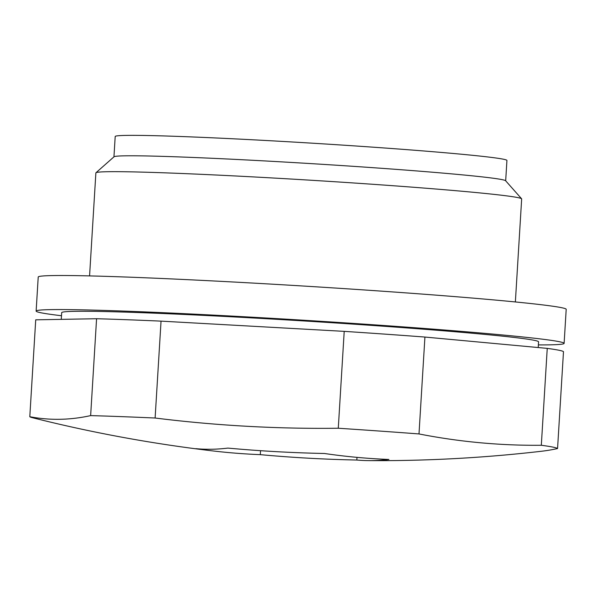 <?xml version="1.0" encoding="UTF-8"?>
<svg xmlns="http://www.w3.org/2000/svg" width="596" height="596" viewBox="0 0 596 596"><rect width="100%" height="100%" fill="white"/><g stroke="black" fill="none" stroke-linecap="round" stroke-linejoin="round"><path stroke-width="0.89" d="M515.369 301.956L521.664 198.945A213.293 5.811 -176.5 0 0 521.597 198.781L505.609 180.73A196.233 5.349 -176.5 0 0 373.685 167.737A196.233 5.349 -176.5 0 0 114.03 156.778L95.963 172.751A213.293 5.811 -176.5 0 0 95.874 172.9L89.571 275.911M521.597 198.781A213.293 5.811 -176.5 0 0 378.199 184.663A213.293 5.811 -176.5 0 0 95.963 172.751M61.276 319.367L61.686 312.654A238.892 6.511 3.5 0 1 377.886 325.826A238.892 6.511 3.5 0 1 538.568 341.821L538.218 347.543M505.676 180.804L506.928 160.451A196.233 5.349 -176.5 0 0 374.936 147.309A196.233 5.349 -176.5 0 0 115.199 136.491L113.948 156.845M369.095 460.626A1413.697 458.637 94 0 0 372.82 460.604A1413.697 458.637 94 0 0 388.905 459.456A1413.697 928.277 -87.9 0 1 324.44 453.489A1413.697 1386.914 -78.6 0 1 227.903 448.095A1413.697 458.637 94 0 1 211.811 449.242A1413.697 458.637 94 0 1 195.831 448.676A1413.697 928.277 92.1 0 0 212.817 450.919A1413.697 928.277 92.1 0 0 260.303 454.651A1413.697 1386.914 101.4 0 0 356.84 460.038A1413.697 458.637 94 0 0 369.095 460.626A1416.267 1416.267 0 0 0 541.555 451.247A1394.491 452.409 -86 0 0 557.558 448.55A264.482 7.204 3.5 0 0 541.317 445.264A1394.491 915.665 -87.9 0 1 418.995 433.94A264.482 7.204 3.5 0 0 338.282 428.241A1394.491 1368.073 101.4 0 1 155.116 418.019A264.482 7.204 3.5 0 0 90.644 415.606A1394.491 452.409 94 0 1 60.032 419.286A1394.491 452.409 94 0 1 29.8 416.716A264.482 7.204 3.5 0 0 32.355 417.684A1416.267 1416.267 0 0 0 212.817 450.919M541.317 445.264L547.247 348.377A264.482 7.204 3.5 0 1 563.488 351.662L557.558 448.55M338.282 428.241L344.212 331.361A264.482 7.204 3.5 0 1 424.926 337.053L418.995 433.94M90.644 415.606L96.574 318.726A264.482 7.204 3.5 0 1 161.047 321.132L155.116 418.019M96.574 318.726L35.723 319.829L29.8 416.716M344.212 331.361L161.047 321.132M547.247 348.377L424.926 337.053M357.004 457.363L356.84 460.038M260.541 450.688L260.303 454.651M61.492 315.738A264.482 7.204 3.5 0 1 36.133 311.09L38.218 277.036A264.482 7.204 3.5 0 1 363.895 289.932A264.482 7.204 3.5 0 1 566.2 309.331L564.114 343.378A264.482 7.204 3.5 0 1 538.382 344.905M36.133 311.09A264.482 7.204 3.5 0 1 361.817 323.986A264.482 7.204 3.5 0 1 564.114 343.378"/></g></svg>
